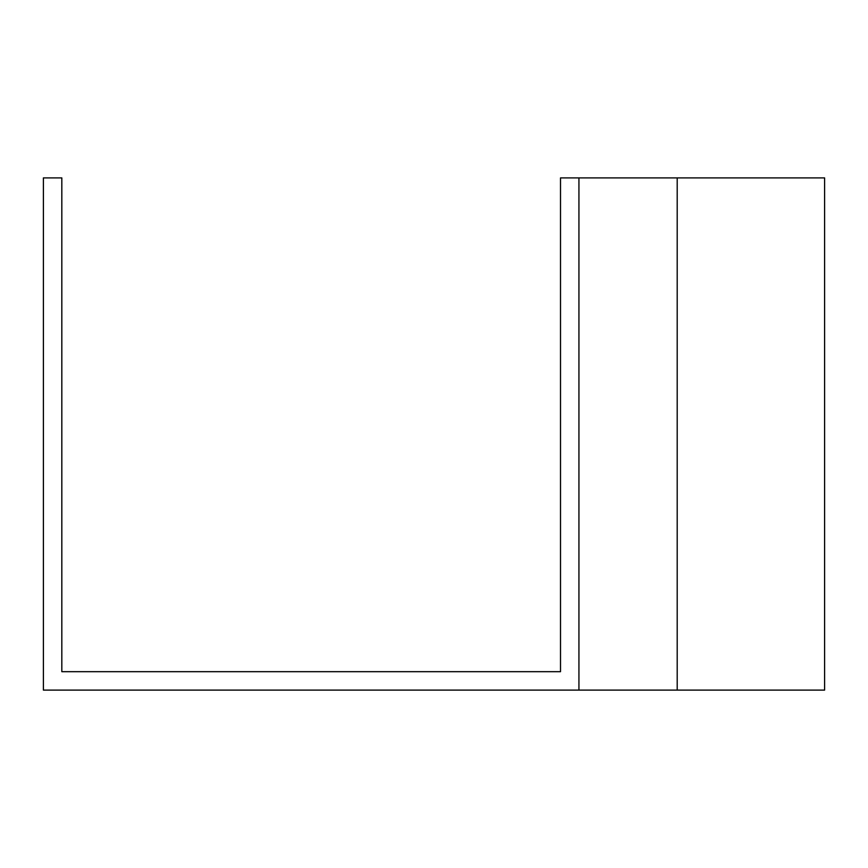 <?xml version="1.0" encoding="UTF-8"?>
<svg xmlns="http://www.w3.org/2000/svg" width="868" height="868" viewBox="0 0 868 868"><rect width="100%" height="100%" fill="white"/><g stroke="black" fill="none" stroke-linecap="round" stroke-linejoin="round"><path stroke-width="1.3" d="M578.934 177.897L560.511 177.897L560.511 671.68L61.823 671.68L61.823 177.897L43.4 177.897L43.4 690.103L578.934 690.103L578.934 177.897L824.6 177.897L824.6 690.103L578.934 690.103M677.203 690.103L677.203 177.897"/></g></svg>
